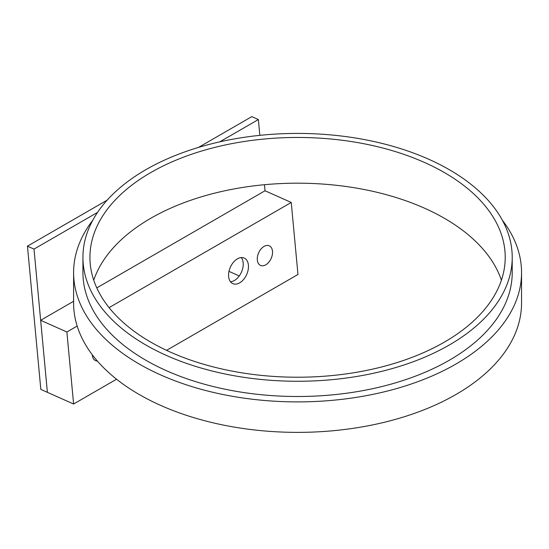 <?xml version="1.0" encoding="UTF-8"?>
<svg xmlns="http://www.w3.org/2000/svg" width="549" height="549" viewBox="0 0 549 549"><rect width="100%" height="100%" fill="white"/><g stroke="black" fill="none" stroke-linecap="round" stroke-linejoin="round"><path stroke-width="0.82" d="M241.292 257.577A13.999 8.942 -66 0 1 234.389 280.518A13.999 8.942 -66 0 1 230.491 281.795M77.169 326.051L66.882 331.994L40.653 320.3L47.379 392.322L40.825 389.399L27.45 246.165L107.179 200.131M66.882 331.994L73.607 404.016L47.379 392.322L34.004 249.088L27.45 246.165M73.607 404.016L116.56 379.215M166.56 350.344L297.97 274.479L291.245 202.457L265.016 190.771L96.789 287.896M73.6 301.284L40.653 320.3M291.245 202.457L109.086 307.632M237.394 258.847A13.999 8.942 114 0 0 228.858 271.961A13.999 8.942 114 0 0 232.817 283.641A13.999 8.942 114 0 0 246.686 274.493A13.999 8.942 114 0 0 244.216 258.064A13.999 8.942 114 0 0 237.394 258.847M97.386 361.05A10.733 6.856 -66 0 1 95.567 360.659A10.733 6.856 -66 0 1 92.314 354.812M265.771 264.817A10.733 6.856 -66 0 1 260.542 265.414A10.733 6.856 -66 0 1 258.648 252.821A10.733 6.856 -66 0 1 269.278 245.815A10.733 6.856 -66 0 1 272.311 254.763A10.733 6.856 -66 0 1 265.771 264.817M92.802 220.197A223.971 129.31 0 0 0 73.6 272.585L73.6 303.062A223.971 129.31 0 0 0 297.579 432.372A223.971 129.31 0 0 0 521.55 303.062L521.55 272.585A223.971 129.31 0 0 0 502.349 220.197M73.6 272.585A223.971 129.31 0 0 0 297.579 401.895A223.971 129.31 0 0 0 521.55 272.585M501.409 280.203A207.646 119.881 0 0 0 297.579 183.181A207.646 119.881 0 0 0 93.742 280.203M82.933 257.344L82.933 272.585A214.645 123.923 0 0 0 145.801 360.213A214.645 123.923 0 0 0 379.716 387.072A214.645 123.923 0 0 0 512.217 272.585L512.217 257.344A214.645 123.923 0 0 0 297.579 133.421A214.645 123.923 0 0 0 82.933 257.344A214.645 123.923 0 0 0 145.801 344.971A214.645 123.923 0 0 0 379.716 371.831A214.645 123.923 0 0 0 512.217 257.344M150.749 342.109A207.646 119.881 0 0 0 377.039 368.098A207.646 119.881 0 0 0 505.217 257.344A207.646 119.881 0 0 0 297.579 137.463A207.646 119.881 0 0 0 89.933 257.344A207.646 119.881 0 0 0 150.749 342.109M259.842 135.349L258.366 119.552L251.813 116.628L198.484 147.42M265.016 190.771L264.453 184.718M258.366 119.552L219.73 141.862M97.55 212.401L34.004 249.088M239.268 275.941L228.981 271.357"/></g></svg>
